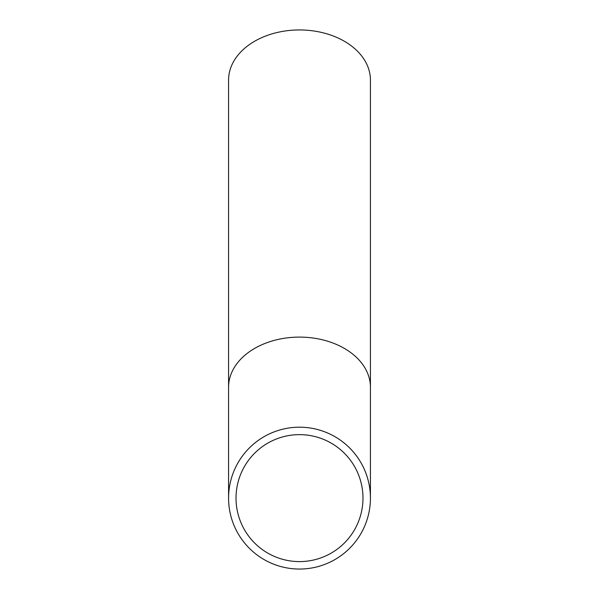 <?xml version="1.0" encoding="UTF-8"?>
<svg xmlns="http://www.w3.org/2000/svg" width="599" height="599" viewBox="0 0 599 599"><rect width="100%" height="100%" fill="white"/><g stroke="black" fill="none" stroke-linecap="round" stroke-linejoin="round"><path stroke-width="0.9" d="M228.571 498.121A70.929 70.929 0 0 0 299.5 569.05A70.929 70.929 0 0 0 370.429 498.121A70.929 70.929 0 0 0 299.5 427.192A70.929 70.929 0 0 0 228.571 498.121L228.571 80.101A70.929 50.151 180 0 1 299.5 29.95A70.929 50.151 180 0 1 370.429 80.101L370.429 387.254A70.929 50.151 180 0 0 299.5 337.102A70.929 50.151 180 0 0 228.571 387.254M362.979 498.121A63.479 63.479 0 0 0 299.5 434.642A63.479 63.479 0 0 0 236.021 498.121A63.479 63.479 0 0 0 299.5 561.6A63.479 63.479 0 0 0 362.979 498.121M370.429 387.254L370.429 498.121"/></g></svg>
